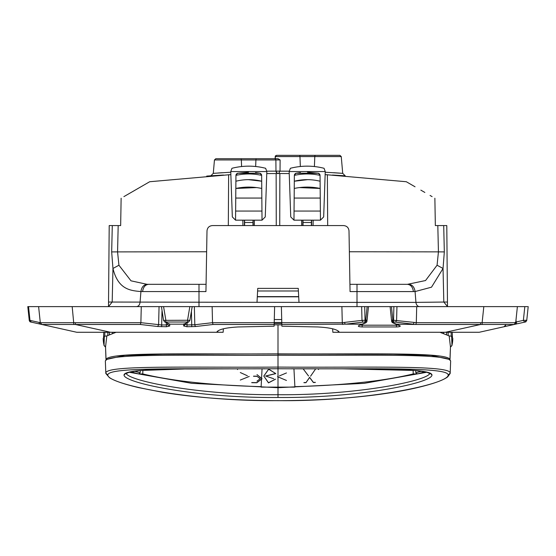 <?xml version="1.0" encoding="UTF-8"?>
<svg xmlns="http://www.w3.org/2000/svg" width="556" height="556" viewBox="0 0 556 556"><rect width="100%" height="100%" fill="white"/><g stroke="black" fill="none" stroke-linecap="round" stroke-linejoin="round"><path stroke-width="0.83" d="M413.018 185.614L406.311 181.736L325.142 174.598M125.941 195.448L149.689 181.736L230.858 174.598M415.054 186.788L406.311 181.736M206.721 176.092L216.256 175.46M210.828 175.807L223.533 175.043M345.116 175.8L332.467 175.043M218.904 175.307L222.31 175.112M335.219 172.819L337.77 172.992M338.055 173.013L338.423 173.041M342.468 173.333L341.426 173.257M289.301 171.172L280.022 171.165M276.262 172.436L275.971 171.116L277.43 173.562L279.863 173.514L279.737 225.576M220.53 172.84L220.037 172.867M218.647 172.965L218.07 173.006M213.532 173.333L214.713 173.243M218.668 172.965L222.289 172.721M210.87 175.8L213.282 173.354L230.775 172.228M333.711 172.721L340.258 173.173M345.22 175.814L342.475 175.633L345.22 175.814L342.718 173.354L325.225 172.228M289.231 173.569L279.863 173.514M266.699 171.172L280.029 171.116L278.57 173.562M266.769 173.569L277.43 173.562M430.059 195.448L432.109 196.629M420.829 190.124L424.86 192.452M123.891 196.629L149.689 181.736M135.171 190.124L131.14 192.452M142.982 185.614L140.946 186.788M29.218 320.103L30.809 322.014L29.239 320.312L29.975 320.367L28.53 306.613L27.8 306.613L46.509 306.613M72.183 306.613L73.858 324.482L75.456 324.489L75.456 322.723L40.296 322.716L38.607 306.613L192.195 306.613L189.867 320.458L188.637 322.014L184.856 323.655M161.455 306.613L163.54 320.451L164.771 322.007L165.577 322.126L165.862 320.249L163.568 306.613L161.455 306.613M189.638 320.367L187.546 320.256L189.839 306.613L368.287 306.613M365.292 306.613L361.65 306.613L361.998 320.374L365.042 320.256L364.701 306.613M281.378 306.613L281.843 324.489L345.491 324.169A2.022 0.931 -96.7 0 1 344.574 322.404L361.998 320.374L362.915 322.139L345.491 324.169L362.137 324.169L364.945 322.953L365.73 320.103L367.148 306.613L517.393 306.613L515.704 322.723L482.122 322.716L483.817 306.613L527.47 306.613M393.3 306.613L396.942 306.613L396.595 320.367L395.677 322.132L413.108 324.169A2.022 0.931 -83.3 0 0 414.018 322.404L393.544 320.249L393.891 306.613M390.305 306.613L391.445 306.613L392.863 320.096L391.514 320.096L390.103 306.613M507.6 306.613L506.592 306.613M68.179 306.613L49.408 306.613M349.363 251.764L438.434 251.868L437.815 225.576L443.709 225.576L435.348 225.576L434.868 198.228M121.132 198.228L120.652 225.576L109.205 225.576L108.615 293.109M111.673 251.903L112.958 268.472L118.928 265.233L117.566 251.868L118.185 225.576L112.291 225.576L111.673 251.903L206.637 251.764M276.137 173.514L276.262 225.576M275.971 171.116L275.88 159.954L255.913 159.954A1.348 0.598 -90 0 1 256.511 158.724L278.07 158.724L280.12 159.954L277.117 159.926M276.957 159.926L275.88 159.954L275.039 158.724L278.063 158.724L280.12 159.954L278.063 158.724L280.12 159.954L279.091 159.926M264.156 158.724L275.005 158.724L275.442 155.902L276.534 155.346L275.262 156.25L275.38 158.724M280.029 171.116L280.12 159.954M257.004 302.381L257.741 288.383L298.259 288.383L298.996 302.381L112.187 302.054L108.496 306.613M223.366 328.798L223.144 332.273L216.652 332.273C218.369 329.423 225.597 327.651 238.315 326.956L274.108 326.198L274.15 324.669M274.184 323.509L281.816 323.509M332.634 328.798L332.856 332.273L339.348 332.273C337.631 329.423 330.41 327.651 317.685 326.956L281.892 326.198L281.85 324.669M48.462 325.962L40.449 324.169L47.003 325.635L40.449 324.169L41.888 324.482L40.797 323.856M508.997 325.635L515.551 324.169L508.997 325.635M525.441 321.952L526.72 320.534M526.761 320.298L528.2 306.613M525.191 322.021L526.768 320.256L524.669 322.139L526.768 320.256L524.697 322.132L523.377 320.36L526.768 320.249L525.191 322.021M515.391 323.606L515.551 324.169L516.99 323.849L507.538 325.962L515.551 324.169L514.126 324.489L515.19 323.87M524.697 322.132L517.692 323.696M507.538 325.962L514.126 324.489A2.022 2.022 0 0 0 515.704 322.723L514.126 324.489L482.142 324.482L482.122 322.716L480.544 322.723L480.544 324.489L482.142 324.482M524.822 306.613L523.377 320.36L516.079 321.993L516.024 319.665M516.99 323.849L516.107 322.181L515.106 322.404M504.104 326.726L505.675 324.961A2.022 2.022 0 0 1 504.104 326.726A2.022 2.022 0 0 0 505.675 324.961M514.126 324.489L479.237 332.273L445.474 332.273L480.544 324.489L415.818 324.489L416.298 322.723L416.708 306.613M392.369 322.508A2.022 1.765 -66.5 0 0 393.648 322.953L393.551 322.014L391.612 320.541L392.89 320.249L393.544 322.014L395.677 322.132M391.612 320.541L391.632 321.187A2.022 2.022 0 0 0 392.842 322.827L395.65 324.051A2.022 1.765 -66.5 0 0 396.456 324.169L415.818 324.489M395.65 324.051L399.013 325.517A2.022 1.765 -66.5 0 0 399.82 325.635L393.648 322.953L391.632 321.187M397.943 325.045L396.421 325.19L396.275 324.322M396.421 326.956L396.421 325.19L362.164 325.19L362.164 326.956L396.421 326.956C399.813 326.789 400.945 326.344 399.82 325.635M362.31 324.322L362.164 325.19L360.649 325.045M358.766 325.635L362.943 324.051A2.022 1.765 -113.5 0 1 362.137 324.169L358.766 325.635C357.647 326.344 358.78 326.789 362.164 326.956M362.971 324.037A2.022 1.765 -113.5 0 1 362.943 324.051L365.751 322.834A2.022 2.022 0 0 0 366.96 321.187A2.022 1.974 -174 0 1 364.945 322.953L366.223 322.515M362.915 322.139L365.042 322.021L366.974 320.541L368.489 306.613L366.96 321.187M365.042 322.021L365.042 320.256L366.974 320.541M365.73 320.103L367.071 320.103M342.774 324.489L342.287 322.675L341.884 306.613M274.622 306.613L274.157 324.489L213.017 324.489L212.531 322.675L212.128 306.613M185.76 323.258L185.662 324.19L186.927 324.961L194.808 324.746A2.022 0.931 83.3 0 0 195.719 326.511L213.017 324.489M187.17 322.647L186.927 326.726L195.719 326.511M185.662 324.19L183.647 325.962L186.927 326.726M185.454 323.397A2.022 1.974 -174 0 1 183.834 324.169L183.869 323.849M163.77 320.36L187.546 320.256L187.831 322.132M187.546 322.021L165.862 322.021M165.577 322.126L168.558 323.655M141.28 306.613L140.876 322.675L161.65 324.961L166.487 324.961L167.745 324.19L167.648 323.258L167.745 324.19A2.022 1.974 -6 0 0 169.761 325.962L169.538 323.849M166.244 322.647L166.487 326.726L169.761 325.962M159.058 306.613L158.606 324.746L157.689 326.511L166.487 326.726M216.652 332.273L110.526 332.273L75.456 324.489L140.39 324.489L140.87 322.723L75.456 322.723M73.858 324.482L41.888 324.482L40.296 322.723L41.888 324.482L76.763 332.273L110.526 332.273M29.67 321.312L30.809 322.021L40.449 324.169L30.809 322.021L40.449 324.169L31.331 322.132L29.975 320.367L40.296 322.675L38.607 306.613M31.31 322.132L29.913 321.563L29.28 320.534L27.8 306.613M35.021 322.96L30.121 321.861M29.232 320.249L30.775 322.007M419.53 306.613A4.726 3.607 90 0 1 415.944 302.381L443.813 302.054L447.504 306.558L446.795 225.576L447.385 293.109M136.47 306.613C138.486 306.398 139.681 304.987 140.056 302.381L140.925 291.559C130.431 290.614 118.143 289.641 112.958 268.472L112.187 302.054L108.538 302.054L109.205 225.576M108.538 302.054L108.496 306.558M118.928 265.233L131.001 280.822L147.02 284.311L206.067 284.331M147.02 284.311C143.636 284.769 141.599 287.188 140.925 291.559L205.942 291.587L206.999 230.886C207.36 227.661 209.16 225.889 212.399 225.576L343.601 225.576C346.84 225.889 348.64 227.661 349.001 230.886L350.058 291.587L357.008 291.587L357.008 302.381L298.996 302.381M398.325 284.331L407.43 284.331C410.794 284.7 412.781 287.118 413.407 291.587L357.008 291.587L357.008 284.331L398.325 284.331M446.795 225.576L443.709 225.576L444.327 251.903L438.434 251.868L437.072 265.233L425.542 280.544L407.43 284.331M245.55 158.724L275.005 158.724M333.857 155.346L304.083 155.346L339.904 155.346L341.252 156.577L314.793 156.577L314.411 166.536M255.663 166.501L255.913 159.954L214.456 159.954L215.804 158.724L240.741 158.724L222.171 158.724M233.089 158.724L252.035 158.724M256.511 158.724L240.741 158.724A1.348 0.598 -90 0 1 241.339 159.954L241.589 166.536M315.391 155.346L299.364 155.346A1.348 0.598 90 0 1 299.955 156.577L314.793 156.577A1.348 0.598 -90 0 1 315.391 155.346M300.337 166.501L299.955 156.577L275.192 156.577L276.534 155.346L299.364 155.346M445.474 332.273L339.348 332.273M183.647 325.962L183.834 324.169L169.573 324.169A2.022 1.974 -6 0 1 167.961 323.39M444.327 251.903L443.042 268.465L431.505 287.188L415.075 291.559L413.407 291.587M142.593 291.587C143.219 287.118 145.206 284.7 148.57 284.331L198.992 284.331L198.992 306.613M350.058 291.587L349.932 284.331L357.008 284.331M437.072 265.233L443.042 268.465L443.813 302.054L447.462 302.054M275.192 156.577L275.276 156.208M275.567 156.577A1.348 1.195 -90 0 1 276.763 155.346L275.442 155.902M304.083 155.346L280.551 155.346M248.546 172.228L237.607 173.257L259.979 173.257L255.531 172.596M236.237 174.209L235.946 175.23L237.607 173.257L236.814 173.59M261.348 174.209L261.64 175.23L259.979 173.257L260.778 173.59M261.952 211.058L235.633 211.058L235.556 220.169L262.029 220.169L261.64 175.349C253.077 173.493 244.508 173.493 235.946 175.349M235.897 181.221C244.494 179.136 253.091 179.136 261.688 181.221L248.4 179.657M235.751 198.061L261.834 198.061M261.751 188.456C253.112 186.635 244.473 186.635 235.834 188.456L256.608 187.58M235.633 211.058L235.946 175.23M307.454 172.228L318.393 173.257L296.021 173.257L300.469 172.596M294.652 174.209L294.36 175.23L296.021 173.257L295.222 173.59M319.763 174.209L320.054 175.23L318.393 173.257L319.186 173.59M294.048 211.058L293.971 220.169L320.444 220.169L320.367 211.058L294.048 211.058L294.36 175.349C302.923 173.493 311.492 173.493 320.054 175.349M320.103 181.221C311.506 179.136 302.909 179.136 294.312 181.221L307.6 179.657M294.249 188.456C302.888 186.635 311.527 186.635 320.166 188.456L299.392 187.58M320.249 198.061L294.166 198.061M320.367 211.058L320.054 175.23M262.029 220.169L265.254 216.916L266.838 171.554L230.747 171.554L231.956 168.28C243.18 165.445 254.405 165.445 265.629 168.28L266.838 171.554M235.556 220.169L232.332 216.916L230.747 171.554M320.444 220.169L323.668 216.916L325.253 171.554L289.162 171.554L290.746 216.916L293.971 220.169M253.043 220.176L253.084 225.576M244.619 225.576L244.57 220.176L244.591 222.49L252.994 222.49L253.015 220.176L252.966 225.576M244.55 220.176L244.501 225.576M311.45 220.176L311.499 225.576M303.034 225.576L302.985 220.176L303.006 222.49L311.409 222.49L311.43 220.176L311.381 225.576M302.957 220.176L302.916 225.576M325.253 171.554L324.044 168.28C312.82 165.445 301.595 165.445 290.371 168.28L289.162 171.554M311.596 225.576L311.596 220.176M302.818 225.576L302.818 220.176M253.182 220.176L253.182 225.576M244.404 220.176L244.404 225.576M124.023 375.064L126.052 372.979C126.136 380.443 198.527 395.385 278 394.718L278 397.484C358.509 398.228 431.88 382.987 431.977 375.064C431.88 367.356 358.516 369.142 278 368.76C197.491 369.142 124.12 367.356 124.023 375.064C124.12 382.987 197.484 398.228 278 397.484M431.977 375.064L429.948 372.979C429.864 380.443 357.466 395.385 278 394.718L278 367.085C368.364 367.724 450.527 364.91 450.221 373.118L448.199 375.064C448.504 366.619 367.321 369.302 278 368.739L278 367.085C187.615 367.724 105.473 364.91 105.779 373.118L107.801 375.064C107.489 366.619 188.672 369.302 278 368.739M107.801 375.064C107.489 383.946 188.672 401.606 278 400.619L278 400.654C312.667 400.591 344.442 398.77 373.326 395.184C390.687 392.981 405.449 390.444 417.619 387.56C433.187 383.855 443.215 380.283 447.705 376.857L450.179 373.458L450.624 361.622C452.723 352.935 369.42 355.847 278 355.228C186.58 355.847 103.277 352.935 105.376 361.622L105.821 373.458L109.476 377.691C114.418 380.853 124.051 384.14 138.374 387.56L162.908 392.355C195.761 397.728 234.118 400.494 278 400.654L278 400.633C367.314 401.606 448.504 383.946 448.199 375.064M318.456 368.781L318.518 369.545L318.428 368.781M237.544 368.781L237.481 369.545L237.572 368.781M260.208 378.685L256.983 381.166L260.208 378.685L257.025 376.329A162.95 15.617 180 0 1 253.529 376.28L253.529 376.148A161.601 15.492 180 0 0 257.025 376.197M240.303 372.541L247.385 375.766L240.303 372.541M240.303 380.054L249.248 376.447L240.303 380.054M256.837 382.625L256.837 382.757A163.401 15.658 180 0 1 251.743 382.688L251.743 382.556A162.046 15.533 180 0 0 256.837 382.625L262.05 378.754L256.997 374.598L262.05 378.824M263.808 376.044L268.485 382.889L275.519 379.178L268.485 382.757L263.808 376.044L268.687 369.087L275.748 373.646L265.65 376.071M265.65 376.009L273.76 378.761L265.65 376.009L275.748 373.521M286.472 380.457L277.527 376.697L286.472 380.457M279.376 375.912L286.472 372.944L279.376 375.912M306.057 382.66A163.401 15.658 180 0 1 303.93 382.695L303.93 382.563A162.046 15.533 180 0 0 306.057 382.528L309.595 377.461L313.382 382.521A163.401 15.658 180 0 0 315.328 382.472L315.328 382.34A162.046 15.533 180 0 1 313.382 382.382L309.595 377.329L306.057 382.528M315.697 368.802L310.582 376.197L315.697 368.802M308.538 376.002L303.312 369.038L308.538 376.002M256.837 382.757L262.05 378.754M260.208 378.747L257.025 376.329M263.808 376.127L268.645 369.226L275.713 373.528M257.296 296.814L298.704 296.814M421.636 371.2L415.867 372.777L415.638 370.511M415.867 372.777L417.32 373.924L413.24 373.924L413.101 370.303M450.436 347.208L451.965 345.505L451.653 336.262L452.792 338.326A29.607 29.468 180 0 1 451.938 345.366L450.464 347.007L449.915 360.281M281.85 324.836L278 324.836L278 353.859C369.858 354.45 452.327 351.614 449.999 360.274L449.992 360.351M439.907 332.273L449.165 335.907L450.464 347.007L450.04 359.086M142.899 370.303L142.76 373.924L138.68 373.924L140.133 372.777L140.362 370.511M105.564 347.208L104.035 345.505L104.347 336.262L103.207 338.326A29.607 29.468 -0 0 0 104.062 345.366L105.536 347.007L106.085 360.281M106.008 360.351L106.001 360.274C103.534 351.614 186.587 354.443 278 353.859L162.658 354.207L124.905 355.388L108.135 359.086M116.093 332.273L106.835 335.907L105.536 347.007L105.953 358.877M278 324.836L274.15 324.836M294.882 386.649L293.943 368.76L294.882 386.649C344.664 385.273 384.113 381.034 413.24 373.924M426.918 372.235L364.208 383.341L278 387.699L191.785 383.341L129.082 372.235M294.888 387.122L261.111 387.122L261.417 381.138L261.111 387.122M142.76 373.924C171.887 381.034 211.336 385.273 261.118 386.649M138.68 373.924L130.862 371.811M425.138 371.811L417.32 373.924M447.865 359.086L431.102 355.388L393.37 354.207L278 354.012L278 367.085M261.633 376.836L262.057 368.76L261.64 376.85M261.417 381.006L261.626 376.954L261.424 380.992M104.347 336.262L106.835 335.907M103.207 338.833L103.207 338.326M103.207 338.361L104.035 345.505M451.653 336.262L449.165 335.907M452.792 338.833L452.792 338.326M452.792 338.361L451.965 345.505M228.634 174.702L228.314 225.576M242.847 220.176L242.93 225.576M254.321 225.576L254.398 220.176M301.602 220.176L301.679 225.576M313.07 225.576L313.153 220.176M327.366 174.702L327.686 225.576M416.305 322.723L480.544 322.723M416.305 322.675L414.018 322.404M393.544 322.014L393.544 320.249L392.863 320.096M344.574 322.404L342.287 322.675M281.802 322.723L342.287 322.723M274.282 319.547L281.718 319.547M212.538 322.723L274.198 322.723M194.35 306.613L194.808 324.746L212.538 322.675M191.764 326.726L191.417 311.249M161.65 326.726L161.991 311.249M140.39 324.489L157.689 326.511M39.094 322.404A2.022 1.786 102.6 0 0 40.449 324.169L34.979 322.953M408.98 284.311C412.364 284.769 414.401 287.188 415.075 291.559L415.944 302.381L357.008 302.381L357.008 306.613M338.159 330.924L338.222 332.273M274.205 322.487L281.795 322.487M217.841 330.924L217.778 332.273M298.69 296.605L257.31 296.605M298.398 290.99L257.602 290.99M140.133 372.777L134.364 371.2M107.788 335.289L107.864 332.273M109.462 334.462L109.275 332.273M104.764 336.095L104.855 332.273M446.537 334.462L446.725 332.273M448.212 335.289L448.136 332.273M451.236 336.095L451.145 332.273M345.158 175.807L344.525 175.766M342.684 175.647L340.821 175.529M213.553 175.633L210.78 175.814L213.553 175.633M214.456 159.954L213.282 173.354M339.904 155.346L341.252 156.577L342.718 173.354M525.302 321.993L525.879 321.861M525.642 321.861L526.039 321.604M188.637 322.014L184.766 323.689M164.771 322.007L168.642 323.689M30.399 321.882L29.913 321.563M29.315 320.638L29.461 321M31.331 322.139L30.768 322.014M291.476 368.76L343.108 368.83L415.165 370.47L426.681 372.172L430.045 373.632M264.858 368.76L186.406 368.982M183.682 369.01L140.835 370.47L129.527 372.117L125.955 373.632M112.277 332.273L112.368 333.364M103.583 337.117L103.75 332.273M443.723 332.273L443.632 333.364M452.417 337.117L452.25 332.273"/></g></svg>
